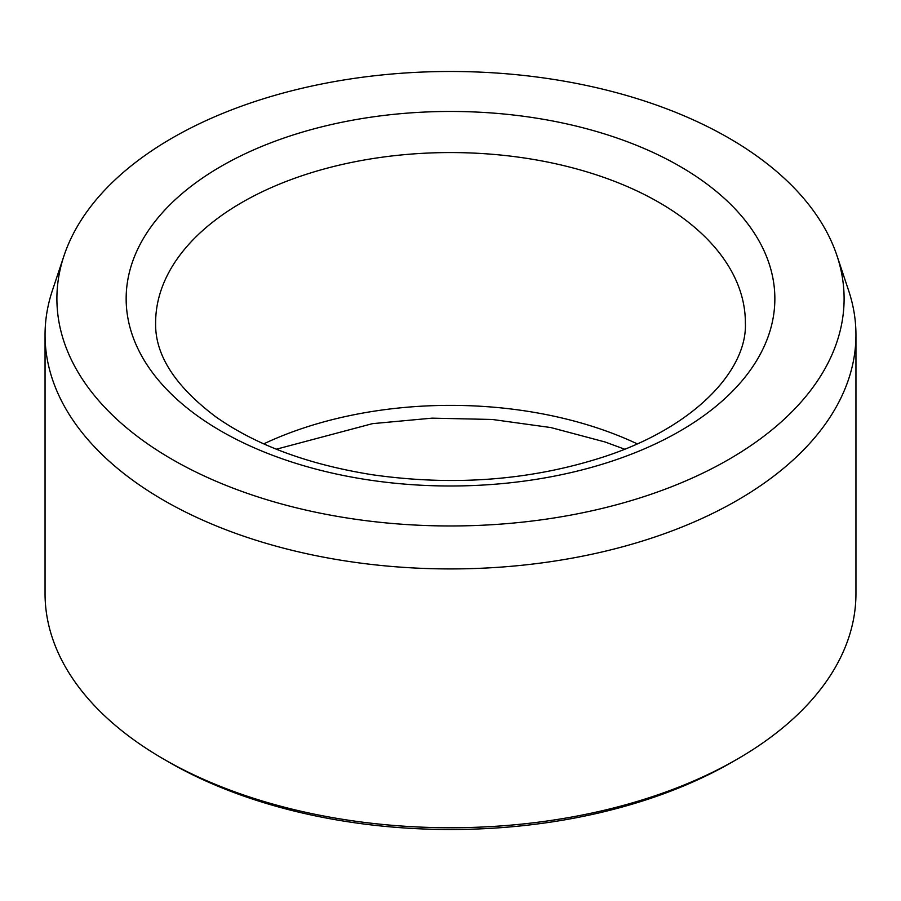 <?xml version="1.0" encoding="UTF-8"?>
<svg xmlns="http://www.w3.org/2000/svg" width="901" height="901" viewBox="0 0 901 901"><rect width="100%" height="100%" fill="white"/><g stroke="black" fill="none" stroke-linecap="round" stroke-linejoin="round"><path stroke-width="1.35" d="M172.181 459.409A393.602 227.243 180 0 1 64.027 255.67A393.602 227.243 180 0 1 450.5 71.483A393.602 227.243 180 0 1 836.973 255.67A393.602 227.243 180 0 1 635.047 499.447A393.602 227.243 180 0 1 172.181 459.409M836.973 255.67L848.607 290.494A405.45 234.08 180 0 1 855.95 334.845L855.95 593.669A405.45 234.08 180 0 1 737.198 759.183L731.984 762.19A398.073 229.834 180 0 1 169.016 762.201A398.073 229.834 180 0 1 169.016 762.19L163.802 759.183A405.45 234.08 180 0 1 45.05 593.669L45.05 334.845A405.45 234.08 180 0 1 52.393 290.494L64.027 255.67M737.198 759.183A405.45 234.08 180 0 1 163.802 759.183L169.016 762.19M855.95 334.845A405.45 234.08 180 0 1 605.663 551.108A405.45 234.08 180 0 1 163.802 500.37A405.45 234.08 180 0 1 45.05 334.845M263.745 443.866A294.875 170.244 180 0 1 637.255 443.866M221.139 166.313A324.36 187.273 0 0 0 366.549 479.614A324.36 187.273 0 0 0 763.811 250.264A324.36 187.273 0 0 0 221.139 166.313M241.997 202.421A294.875 170.244 0 0 0 155.625 322.806C154.882 354.769 174.997 386.157 215.958 416.938C256.312 445.297 308.48 464.567 372.473 474.771C454.645 486.416 532.221 480.289 605.202 456.39C696.248 426.297 747.526 369.072 745.375 322.806A294.875 170.244 0 0 0 563.339 165.525A294.875 170.244 0 0 0 241.997 202.421M276.348 449.205L372.473 423.65L431.996 418.154L492.295 419.472L550.849 427.558L605.202 442.019L624.652 449.205"/></g></svg>
